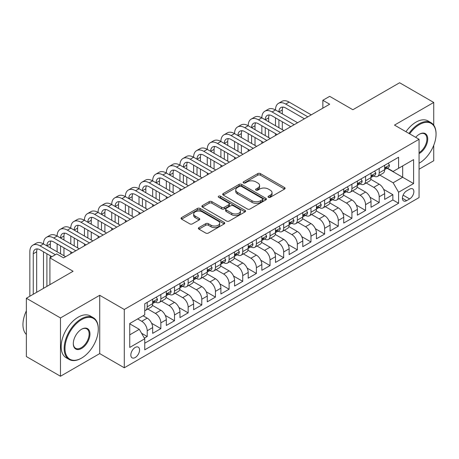 <?xml version="1.0" encoding="UTF-8"?>
<svg xmlns="http://www.w3.org/2000/svg" width="459" height="459" viewBox="0 0 459 459"><rect width="100%" height="100%" fill="white"/><g stroke="black" fill="none" stroke-linecap="round" stroke-linejoin="round"><path stroke-width="0.69" d="M268.435 197.295A1.325 0.763 0 0 0 270.311 197.295L284.54 189.079A1.893 1.096 0 0 0 285.096 188.305A1.893 1.096 0 0 0 284.54 187.53L260.431 173.611A1.893 1.096 0 0 0 257.751 173.611L243.517 181.827A1.325 0.763 0 0 0 243.127 182.372A1.325 0.763 0 0 0 243.517 182.911A1.325 0.763 0 0 0 245.393 182.911L247.235 181.85A6.065 3.5 0 0 1 255.806 181.85L257.815 183.009A6.065 3.5 0 0 1 259.593 185.482A6.065 3.5 0 0 1 257.815 187.96L255.973 189.022A1.325 0.763 0 0 0 255.588 189.561A1.325 0.763 0 0 0 255.973 190.106A1.325 0.763 0 0 0 257.849 190.106L259.691 189.039A6.065 3.5 0 0 1 268.263 189.039L270.276 190.198A6.065 3.5 0 0 1 272.049 192.677A6.065 3.5 0 0 1 270.276 195.15L268.435 196.217A1.325 0.763 0 0 0 268.045 196.756A1.325 0.763 0 0 0 268.435 197.295L268.435 196.217M135.198 357.538A6.174 3.563 120 0 0 139.232 352.093A6.174 3.563 120 0 0 138.285 347.147A6.174 3.563 120 0 0 135.198 347.452A6.174 3.563 120 0 0 131.165 352.891A6.174 3.563 120 0 0 132.112 357.842A6.174 3.563 120 0 0 135.198 357.538M198.942 227.595A1.893 1.096 0 0 0 198.386 228.37A1.893 1.096 0 0 0 198.942 229.139L205.707 233.046A1.893 1.096 0 0 0 208.386 233.046L224.193 223.923A1.893 1.096 0 0 0 224.749 223.149A1.893 1.096 0 0 0 224.193 222.374L200.084 208.455A1.893 1.096 0 0 0 197.404 208.455L181.598 217.577A1.893 1.096 0 0 0 181.041 218.352A1.893 1.096 0 0 0 181.598 219.127L189.768 223.843A1.893 1.096 0 0 0 192.447 223.843L199.212 219.936A1.893 1.096 0 0 0 199.768 219.167A1.893 1.096 0 0 0 199.212 218.392L195.161 216.051A5.066 2.926 0 0 1 193.675 213.98A5.066 2.926 0 0 1 196.802 211.278A5.066 2.926 0 0 1 202.327 211.915L218.197 221.077A5.066 2.926 0 0 1 219.683 223.149A5.066 2.926 0 0 1 216.556 225.851A5.066 2.926 0 0 1 211.031 225.214L208.386 223.688A1.893 1.096 0 0 0 205.707 223.688L198.942 227.595L198.942 229.139M433.732 125.152L433.732 102.449L399.611 82.752L352.868 109.735L329.671 96.344L322.849 100.28L329.671 104.222L63.549 257.866L56.727 253.925L49.905 257.866L49.905 284.655M60.479 317.944L60.479 376.248L99.718 353.596L99.718 295.292L60.479 317.944L26.364 298.247L73.101 271.258L49.905 257.866M99.718 295.292L124.28 309.475L419.061 139.284L419.061 197.588L124.28 367.779L124.28 309.475M433.732 102.449L394.493 125.1L419.061 139.284M247.367 208.994A1.893 1.096 0 0 0 250.046 208.994L265.853 199.866A1.893 1.096 0 0 0 266.409 199.097A1.893 1.096 0 0 0 265.853 198.322L241.744 184.403A1.893 1.096 0 0 0 239.064 184.403L223.258 193.526A1.893 1.096 0 0 0 222.701 194.3A1.893 1.096 0 0 0 223.258 195.075L247.367 208.994M219.167 197.582A1.325 0.763 0 0 1 220.509 197.772L220.509 196.194L245.026 210.348A1.893 1.096 0 0 1 245.576 211.123A1.893 1.096 0 0 1 245.026 211.897L229.219 221.02A1.893 1.096 0 0 1 226.539 221.02L202.425 207.101L202.425 205.552A1.893 1.096 0 0 0 201.868 206.326A1.893 1.096 0 0 0 202.425 207.101M202.425 205.552L209.189 201.644A1.893 1.096 0 0 1 211.869 201.644L221.651 207.29A1.893 1.096 0 0 0 224.331 207.29L228.817 204.703A1.893 1.096 0 0 0 229.368 203.928A1.893 1.096 0 0 0 228.817 203.153L218.633 197.278A1.325 0.763 0 0 1 218.249 196.739A1.325 0.763 0 0 1 219.063 196.027A1.325 0.763 0 0 1 220.509 196.194M60.479 376.248L26.364 356.551L26.364 298.247M419.061 169.228L433.732 160.753L433.732 145.331M144.378 338.134L147.207 336.499L141.544 333.228M137.654 318.93L141.751 321.294A7.723 4.458 60 0 1 147.207 330.75L152.669 327.594L152.669 333.349L160.857 328.621L151.625 323.291M147.832 309.045L155.394 313.411A7.723 4.458 60 0 1 160.857 322.866L166.313 319.716L166.313 325.465L174.5 320.738L165.274 315.413M161.476 301.167L169.044 305.533A7.723 4.458 60 0 1 174.5 314.989L179.962 311.839L179.962 317.588L188.15 312.86L178.918 307.53M175.126 293.29L182.688 297.656A7.723 4.458 60 0 1 188.15 307.111L193.606 303.956L193.606 309.71L201.794 304.983L192.568 299.652M188.775 285.406L196.337 289.778A7.723 4.458 60 0 1 201.794 299.228L207.256 296.078L207.256 301.833L215.443 297.105L206.211 291.775M202.419 277.529L209.987 281.895A7.723 4.458 60 0 1 215.443 291.35L220.899 288.2L220.899 293.949L229.093 289.222L219.861 283.897M216.069 269.651L223.631 274.017A7.723 4.458 60 0 1 229.093 283.473L234.549 280.323L234.549 286.072L242.736 281.344L233.511 276.014M229.712 261.768L237.28 266.14A7.723 4.458 60 0 1 242.736 275.595L248.199 272.439L248.199 278.194L256.386 273.466L247.154 268.136M243.362 253.89L250.924 258.256A7.723 4.458 60 0 1 256.386 267.712L261.842 264.562L261.842 270.317L270.03 265.589L260.804 260.259M257.006 246.013L264.573 250.379A7.723 4.458 60 0 1 270.03 259.834L275.492 256.684L275.492 262.433L283.679 257.706L274.448 252.381M270.655 238.135L278.223 242.501A7.723 4.458 60 0 1 283.679 251.957L289.136 248.807L289.136 254.556L297.329 249.828L288.097 244.498M284.305 230.252L291.867 234.624A7.723 4.458 60 0 1 297.329 244.079L302.785 240.923L302.785 246.678L310.972 241.95L301.747 236.62M297.948 222.374L305.516 226.74A7.723 4.458 60 0 1 310.972 236.196L316.435 233.046L316.435 238.8L324.622 234.073L315.39 228.743M311.598 214.496L319.16 218.863A7.723 4.458 60 0 1 324.622 228.318L330.078 225.168L330.078 230.917L338.266 226.189L329.04 220.865M325.242 206.619L332.809 210.985A7.723 4.458 60 0 1 338.266 220.44L343.728 217.285L343.728 223.04L351.915 218.312L342.684 212.982M338.891 198.736L346.459 203.107A7.723 4.458 60 0 1 351.915 212.563L357.372 209.407L357.372 215.162L365.565 210.434L356.333 205.104M352.541 190.858L360.103 195.224A7.723 4.458 60 0 1 365.565 204.68L371.021 201.53L371.021 207.279L379.209 202.551L379.209 196.802A7.723 4.458 -120 0 0 373.752 187.347L366.184 182.98M369.983 197.227L379.209 202.551M152.669 327.594A7.723 4.458 -120 0 0 147.207 318.139L143.11 315.775M166.313 319.716A7.723 4.458 -120 0 0 160.857 310.261L152.417 305.39M179.962 311.839A7.723 4.458 -120 0 0 174.5 302.383L166.06 297.507M193.606 303.956A7.723 4.458 -120 0 0 188.15 294.5L179.71 289.629M207.256 296.078A7.723 4.458 -120 0 0 201.794 286.623L193.354 281.751M220.899 288.2A7.723 4.458 -120 0 0 215.443 278.745L207.003 273.874M234.549 280.323A7.723 4.458 -120 0 0 229.093 270.867L220.653 265.99M248.199 272.439A7.723 4.458 -120 0 0 242.736 262.984L234.297 258.113M261.842 264.562A7.723 4.458 -120 0 0 256.386 255.106L247.946 250.235M275.492 256.684A7.723 4.458 -120 0 0 270.03 247.229L261.59 242.358M289.136 248.807A7.723 4.458 -120 0 0 283.679 239.351L275.239 234.474M302.785 240.923A7.723 4.458 -120 0 0 297.329 231.468L288.889 226.597M316.435 233.046A7.723 4.458 -120 0 0 310.972 223.59L302.533 218.719M330.078 225.168A7.723 4.458 -120 0 0 324.622 215.713L316.182 210.842M343.728 217.285A7.723 4.458 -120 0 0 338.266 207.835L329.826 202.958M357.372 209.407A7.723 4.458 -120 0 0 351.915 199.952L343.475 195.081M371.021 201.53A7.723 4.458 -120 0 0 365.565 192.074L357.125 187.203M409.64 189.16L406.64 190.892A5.984 3.454 120 0 0 402.732 196.165A5.984 3.454 120 0 0 403.65 200.962A5.984 3.454 120 0 0 406.64 200.663L409.64 198.931A5.984 3.454 120 0 0 413.553 193.658A5.984 3.454 120 0 0 412.635 188.861A5.984 3.454 120 0 0 409.64 189.16M129.736 334.846L139.295 329.327L144.751 338.782L144.751 349.815L398.59 203.262L398.59 192.229L393.128 182.78L379.834 175.103M144.751 338.782L129.736 347.452L129.736 323.497L144.751 314.828L144.751 303.801L398.59 157.248L398.59 168.281L413.599 159.612L413.599 183.566L398.59 192.229M155.326 302.028L155.394 302.068A7.723 4.458 60 0 0 159.256 302.447L164.712 299.297A7.723 4.458 -120 0 0 166.313 295.762L166.313 291.35M168.969 294.144L169.044 294.19A7.723 4.458 60 0 0 172.905 294.569L178.362 291.419A7.723 4.458 -120 0 0 179.962 287.885L179.962 283.473M182.619 286.267L182.688 286.307A7.723 4.458 60 0 0 186.549 286.691L192.011 283.542A7.723 4.458 -120 0 0 193.606 280.007L193.606 275.595M196.268 278.389L196.337 278.429A7.723 4.458 60 0 0 200.199 278.814L205.655 275.658A7.723 4.458 -120 0 0 207.256 272.124L207.256 267.712M209.912 270.512L209.987 270.552A7.723 4.458 60 0 0 213.842 270.93L219.304 267.781A7.723 4.458 -120 0 0 220.899 264.246L220.899 259.834M223.562 262.628L223.631 262.668A7.723 4.458 60 0 0 227.492 263.053L232.948 259.903A7.723 4.458 -120 0 0 234.549 256.369L234.549 251.957M237.205 254.751L237.28 254.791A7.723 4.458 60 0 0 241.141 255.175L246.598 252.025A7.723 4.458 -120 0 0 248.199 248.491L248.199 244.073M250.855 246.873L250.924 246.913A7.723 4.458 60 0 0 254.785 247.298L260.247 244.142A7.723 4.458 -120 0 0 261.842 240.608L261.842 236.196M264.504 238.99L264.573 239.036A7.723 4.458 60 0 0 268.435 239.414L273.891 236.265A7.723 4.458 -120 0 0 275.492 232.73L275.492 228.318M278.148 231.112L278.223 231.152A7.723 4.458 60 0 0 282.078 231.537L287.541 228.387A7.723 4.458 -120 0 0 289.136 224.853L289.136 220.44M291.798 223.235L291.867 223.275A7.723 4.458 60 0 0 295.728 223.659L301.184 220.504A7.723 4.458 -120 0 0 302.785 216.969L302.785 212.557M305.442 215.357L305.516 215.397A7.723 4.458 60 0 0 309.377 215.776L314.834 212.626A7.723 4.458 -120 0 0 316.435 209.092L316.435 204.68M319.091 207.474L319.16 207.52A7.723 4.458 60 0 0 323.021 207.898L328.483 204.748A7.723 4.458 -120 0 0 330.078 201.214L330.078 196.802M332.735 199.596L332.809 199.636A7.723 4.458 60 0 0 336.671 200.021L342.127 196.871A7.723 4.458 -120 0 0 343.728 193.337L343.728 188.924M346.384 191.719L346.459 191.759A7.723 4.458 60 0 0 350.315 192.143L355.777 188.988A7.723 4.458 -120 0 0 357.372 185.453L357.372 181.041M360.034 183.841L360.103 183.881A7.723 4.458 60 0 0 363.964 184.26L369.42 181.11A7.723 4.458 -120 0 0 371.021 177.576L371.021 173.163M144.751 343.194L392.858 199.952L392.858 194.673L384.671 199.401L384.671 193.652A7.723 4.458 -120 0 0 379.209 184.197L370.769 179.32M373.678 175.958L373.752 175.998A7.723 4.458 -120 0 0 377.608 176.382A7.723 4.458 -120 0 0 379.209 172.848L379.209 168.436M377.608 176.382L383.07 173.232A7.723 4.458 -120 0 0 384.671 169.698L384.671 165.286M147.207 302.383L147.207 306.796A7.723 4.458 60 0 1 145.606 310.33A7.723 4.458 60 0 1 144.751 310.64M145.606 310.33L151.068 307.174A7.723 4.458 -120 0 0 152.669 303.64L152.669 299.228M160.857 294.5L160.857 298.912A7.723 4.458 60 0 1 159.256 302.447M174.5 286.623L174.5 291.035A7.723 4.458 60 0 1 172.905 294.569M188.15 278.745L188.15 283.157A7.723 4.458 60 0 1 186.549 286.691M201.794 270.867L201.794 275.28A7.723 4.458 60 0 1 200.199 278.814M215.443 262.984L215.443 267.396A7.723 4.458 60 0 1 213.842 270.93M229.093 255.106L229.093 259.519A7.723 4.458 60 0 1 227.492 263.053M242.736 247.229L242.736 251.641A7.723 4.458 60 0 1 241.141 255.175M256.386 239.351L256.386 243.763A7.723 4.458 60 0 1 254.785 247.298M270.03 231.468L270.03 235.88A7.723 4.458 60 0 1 268.435 239.414M283.679 223.59L283.679 228.003A7.723 4.458 60 0 1 282.078 231.537M297.329 215.713L297.329 220.125A7.723 4.458 60 0 1 295.728 223.659M310.972 207.829L310.972 212.247A7.723 4.458 60 0 1 309.377 215.776M324.622 199.952L324.622 204.364A7.723 4.458 60 0 1 323.021 207.898M338.266 192.074L338.266 196.486A7.723 4.458 60 0 1 336.671 200.021M351.915 184.197L351.915 188.609A7.723 4.458 60 0 1 350.315 192.143M365.565 176.313L365.565 180.726A7.723 4.458 60 0 1 363.964 184.26M365.565 204.68L365.565 210.434M351.915 212.563L351.915 218.312M338.266 220.44L338.266 226.189M324.622 228.318L324.622 234.073M310.972 236.196L310.972 241.95M297.329 244.079L297.329 249.828M283.679 251.957L283.679 257.706M270.03 259.834L270.03 265.589M256.386 267.712L256.386 273.466M242.736 275.595L242.736 281.344M229.093 283.473L229.093 289.222M215.443 291.35L215.443 297.105M201.794 299.228L201.794 304.983M188.15 307.111L188.15 312.86M174.5 314.989L174.5 320.738M160.857 322.866L160.857 328.621M147.207 330.75L147.207 336.499M139.295 329.327L129.736 323.813M393.128 182.78L402.681 177.26L402.681 165.917L413.599 159.612M387.052 168.241L413.599 183.566M387.327 168.08L393.128 171.431L398.59 168.281M99.718 353.596L124.28 367.779M322.849 100.28L322.849 108.163M383.626 189.343L392.858 194.673M392.858 199.952L398.59 203.262M268.963 197.485L270.276 196.727A6.065 3.5 0 0 0 272.049 194.255L272.049 192.677M259.593 185.482L259.593 187.06A6.065 3.5 0 0 1 257.815 189.533L256.506 190.29M284.517 189.097L260.431 175.189A1.893 1.096 0 0 0 257.751 175.189L244.045 183.101M265.83 199.883L241.744 185.975A1.893 1.096 0 0 0 239.064 185.975L223.281 195.086M262.508 199.636A1.325 0.763 0 0 0 262.892 199.097A1.325 0.763 0 0 0 262.508 198.552L241.342 186.337A1.325 0.763 0 0 0 239.466 186.337L237.521 187.456A6.065 3.5 0 0 0 235.748 189.928A6.065 3.5 0 0 0 237.521 192.407L251.991 200.755A6.065 3.5 0 0 0 260.563 200.755L262.508 199.636L262.508 201.214A1.325 0.763 0 0 0 262.892 200.669L262.892 199.097M235.748 189.928L235.748 191.506A6.065 3.5 0 0 0 237.521 193.979L237.521 192.407M262.508 201.214L260.563 202.333A6.065 3.5 0 0 1 251.991 202.333L237.521 193.979M202.453 207.112L209.189 203.222L209.189 201.644M229.368 203.928L229.368 205.506A1.893 1.096 0 0 1 228.817 206.28L224.331 208.868A1.893 1.096 0 0 1 221.651 208.868L211.869 203.222A1.893 1.096 0 0 0 209.189 203.222M220.509 197.772L244.997 211.909M231.795 213.154A5.066 2.926 0 0 0 237.32 213.785A5.066 2.926 0 0 0 240.447 211.083A5.066 2.926 0 0 0 238.961 209.011L233.367 205.787A1.893 1.096 0 0 0 230.693 205.787L226.201 208.375A1.893 1.096 0 0 0 225.65 209.149A1.893 1.096 0 0 0 226.201 209.924L231.795 213.154L231.795 214.726A5.066 2.926 0 0 0 237.32 215.363A5.066 2.926 0 0 0 240.447 212.66L240.447 211.083M225.65 209.149L225.65 210.727A1.893 1.096 0 0 0 226.201 211.496L226.201 209.924M231.795 214.726L226.201 211.496M219.683 223.149L219.683 224.721A5.066 2.926 0 0 1 216.556 227.429A5.066 2.926 0 0 1 211.031 226.792L208.386 225.266A1.893 1.096 0 0 0 205.707 225.266L198.971 229.156M193.675 213.98L193.675 215.558A5.066 2.926 0 0 0 195.161 217.629L195.161 216.051M199.183 219.953L195.161 217.629M224.17 223.935L200.084 210.027A1.893 1.096 0 0 0 197.404 210.027L181.621 219.138M388.285 163.197L389.444 165.206A5.112 2.955 60 0 1 388.383 167.466L385.795 168.964A5.112 2.955 -120 0 0 386.685 167.787L386.576 167.334M29.841 296.239L29.841 251.796A14.476 8.36 60 0 1 32.841 245.169L36.25 243.201A14.476 8.36 60 0 1 43.49 243.918A14.476 8.36 60 0 1 46.485 237.292L49.899 235.324A14.476 8.36 60 0 1 57.134 236.041A14.476 8.36 60 0 1 60.135 229.414L63.549 227.446A14.476 8.36 60 0 1 70.784 228.157A14.476 8.36 60 0 1 73.779 221.536L77.192 219.563A14.476 8.36 60 0 1 84.433 220.28A14.476 8.36 60 0 1 87.428 213.653L90.842 211.685A14.476 8.36 60 0 1 98.077 212.402A14.476 8.36 60 0 1 101.078 205.775L104.486 203.807A14.476 8.36 60 0 1 111.726 204.525A14.476 8.36 60 0 1 114.721 197.898L118.135 195.924A14.476 8.36 60 0 1 125.37 196.641A14.476 8.36 60 0 1 128.371 190.02L131.785 188.047A14.476 8.36 60 0 1 139.02 188.764A14.476 8.36 60 0 1 142.015 182.137L145.428 180.169A14.476 8.36 60 0 1 152.669 180.886A14.476 8.36 60 0 1 155.664 174.259L159.078 172.291A14.476 8.36 60 0 1 166.313 173.009A14.476 8.36 60 0 1 169.314 166.382L172.722 164.408A14.476 8.36 60 0 1 179.962 165.125A14.476 8.36 60 0 1 182.957 158.498L186.371 156.53A14.476 8.36 60 0 1 193.606 157.248A14.476 8.36 60 0 1 196.607 150.621L200.015 148.653A14.476 8.36 60 0 1 207.256 149.37A14.476 8.36 60 0 1 210.251 142.743L213.664 140.775A14.476 8.36 60 0 1 220.899 141.492A14.476 8.36 60 0 1 223.9 134.866L227.314 132.892A14.476 8.36 60 0 1 234.549 133.609A14.476 8.36 60 0 1 237.55 126.982L240.958 125.014A14.476 8.36 60 0 1 248.199 125.732A14.476 8.36 60 0 1 251.193 119.105L254.607 117.137A14.476 8.36 60 0 1 261.842 117.854A14.476 8.36 60 0 1 264.843 111.227L268.251 109.259A14.476 8.36 60 0 1 275.492 109.971A14.476 8.36 60 0 1 278.487 103.35L281.901 101.376A14.476 8.36 60 0 1 289.136 102.093L311.248 114.859M278.487 103.35A14.476 8.36 60 0 1 285.727 104.067L307.834 116.827M384.837 169.205L384.86 169.205A5.112 2.955 -120 0 0 385.795 168.964M386.025 167.409L386.685 167.787C386.363 167.019 385.818 167.334 385.044 168.734A5.112 2.955 60 0 1 384.671 169.463M304.42 118.801L285.727 108.003A9.65 5.571 -120 0 0 280.902 107.526A9.65 5.571 -120 0 0 278.906 111.944L282.314 109.976L282.314 113.912M282.916 107.079A9.65 5.571 -120 0 0 282.314 109.976M278.906 119.822L278.906 127.7M282.314 121.79L282.314 129.673M275.492 135.503L275.492 133.609M275.492 125.732L275.492 117.854M419.061 163.238L419.4 163.043L419.061 163.238A23.547 13.592 120 0 0 419.4 163.043L419.4 163.043A23.547 13.592 120 0 0 436.05 134.2A23.547 13.592 120 0 0 419.4 124.59A23.547 13.592 120 0 0 409.652 133.856M408.952 133.449A24.126 13.931 -60 0 1 418.992 123.878A24.126 13.931 -60 0 1 431.053 122.685A24.126 13.931 -60 0 1 436.05 133.73L436.05 134.2M415.699 137.344A11.773 6.799 -60 0 1 419.4 134.2A11.773 6.799 -60 0 1 427.725 139.008A11.773 6.799 -60 0 1 419.4 153.426A11.773 6.799 -60 0 1 419.061 153.616M405.951 131.716A24.126 13.931 -60 0 1 415.986 122.146A24.126 13.931 -60 0 1 428.052 120.952L431.053 122.685M419.061 152.681A11.194 6.46 120 0 0 426.319 142.812A11.194 6.46 120 0 0 424.586 133.885A11.194 6.46 120 0 0 419.193 134.326M81.226 358.284L81.633 358.049A23.547 13.592 120 0 0 98.283 329.212A23.547 13.592 120 0 0 81.633 319.596A23.547 13.592 120 0 0 64.983 348.433A23.547 13.592 120 0 0 81.633 358.049L81.226 358.284A24.126 13.931 -60 0 1 69.16 359.477A24.126 13.931 -60 0 1 65.465 340.148A24.126 13.931 -60 0 1 81.226 318.89A24.126 13.931 -60 0 1 93.286 317.691A24.126 13.931 -60 0 1 98.283 328.736L98.283 329.212M81.633 348.438A11.773 6.799 -60 0 1 73.308 343.63A11.773 6.799 -60 0 1 81.633 329.212L81.633 329.212A11.773 6.799 -60 0 1 89.958 334.014A11.773 6.799 -60 0 1 81.633 348.438M73.308 343.389A11.194 6.46 120 0 0 75.626 348.283A11.194 6.46 120 0 0 81.226 347.727A11.194 6.46 120 0 0 88.535 337.864A11.194 6.46 120 0 0 86.82 328.891A11.194 6.46 120 0 0 81.427 329.332M69.16 359.477L66.159 357.745A24.126 13.931 -60 0 1 62.458 338.415A24.126 13.931 -60 0 1 78.219 317.158A24.126 13.931 -60 0 1 90.285 315.958L93.286 317.691M26.364 334.491A24.126 13.931 -60 0 1 26.364 310.852M374.636 171.075L375.795 173.083A5.112 2.955 60 0 1 374.739 175.349L372.146 176.847A5.112 2.955 -120 0 0 373.035 175.665L372.926 175.212M264.843 111.227A14.476 8.36 60 0 1 272.078 111.944L275.492 109.971L297.598 122.737M272.078 111.944L294.19 124.705M371.193 177.082L371.211 177.082A5.112 2.955 -120 0 0 372.146 176.847M372.375 175.286L373.035 175.665C372.714 174.896 372.169 175.212 371.4 176.612A5.112 2.955 60 0 1 371.021 177.34M290.776 126.678L272.078 115.88A9.65 5.571 -120 0 0 267.253 115.404A9.65 5.571 -120 0 0 265.256 119.822L268.67 117.854L268.67 121.79M269.272 114.962A9.65 5.571 -120 0 0 268.67 117.854M265.256 127.7L265.256 135.583M268.67 129.673L268.67 137.551M261.842 143.38L261.842 141.492M261.842 133.609L261.842 125.732M360.992 178.953L362.151 180.966A5.112 2.955 60 0 1 361.09 183.227L358.496 184.725A5.112 2.955 -120 0 0 359.391 183.548L359.282 183.089M251.193 119.105A14.476 8.36 60 0 1 258.434 119.822L261.842 117.854L283.955 130.614M258.434 119.822L280.541 132.588M357.544 184.966L357.567 184.966A5.112 2.955 -120 0 0 358.496 184.725M358.726 183.164L359.391 183.548C359.07 182.774 358.519 183.089 357.75 184.489A5.112 2.955 60 0 1 357.372 185.218M277.127 134.556L258.434 123.764A9.65 5.571 -120 0 0 253.609 123.282A9.65 5.571 -120 0 0 251.607 127.7L255.02 125.732L255.02 129.673M255.623 122.84A9.65 5.571 -120 0 0 255.02 125.732M251.607 135.583L251.607 143.46M255.02 137.551L255.02 145.428M248.199 151.258L248.199 149.37M248.199 141.492L248.199 133.609M347.343 186.836L348.501 188.844A5.112 2.955 60 0 1 347.446 191.105L344.852 192.602A5.112 2.955 -120 0 0 345.742 191.426L345.633 190.973M237.55 126.982A14.476 8.36 60 0 1 244.785 127.7L248.199 125.732L270.305 138.498M244.785 127.7L266.891 140.465M343.9 192.843L343.917 192.843A5.112 2.955 -120 0 0 344.852 192.602M345.082 191.042L345.742 191.426C345.42 190.657 344.875 190.967 344.107 192.373A5.112 2.955 60 0 1 343.728 193.096M263.483 142.433L244.785 131.641A9.65 5.571 -120 0 0 239.959 131.165A9.65 5.571 -120 0 0 237.963 135.583L241.371 133.609L241.371 137.551M241.979 130.717A9.65 5.571 -120 0 0 241.371 133.609M237.963 143.46L237.963 151.338M241.371 145.428L241.371 153.306M234.549 159.141L234.549 157.248M234.549 149.37L234.549 141.492M333.699 194.714L334.858 196.722A5.112 2.955 60 0 1 333.796 198.988L331.203 200.48A5.112 2.955 -120 0 0 332.092 199.304L331.989 198.85M223.9 134.866A14.476 8.36 60 0 1 231.135 135.583L234.549 133.609L256.656 146.375M231.135 135.583L253.248 148.343M330.25 200.721L330.273 200.721A5.112 2.955 -120 0 0 331.203 200.48M331.432 198.925L332.092 199.304C331.771 198.535 331.226 198.85 330.457 200.25A5.112 2.955 60 0 1 330.078 200.979M249.834 150.317L231.135 139.519A9.65 5.571 -120 0 0 226.31 139.043A9.65 5.571 -120 0 0 224.313 143.46L227.727 141.492L227.727 145.428M228.33 138.595A9.65 5.571 -120 0 0 227.727 141.492M224.313 151.338L224.313 159.216M227.727 153.306L227.727 161.189M220.899 167.019L220.899 165.125M220.899 157.248L220.899 149.37M320.049 202.591L321.208 204.599A5.112 2.955 60 0 1 320.152 206.866L317.559 208.363A5.112 2.955 -120 0 0 318.448 207.181L318.339 206.728M210.251 142.743A14.476 8.36 60 0 1 217.491 143.46L220.899 141.492L243.012 154.253M217.491 143.46L239.598 156.226M316.601 208.598L316.624 208.598A5.112 2.955 -120 0 0 317.559 208.363M317.789 206.802L318.448 207.181C318.127 206.412 317.582 206.728 316.808 208.128A5.112 2.955 60 0 1 316.435 208.856M236.184 158.194L217.491 147.402A9.65 5.571 -120 0 0 212.666 146.92A9.65 5.571 -120 0 0 210.67 151.338L214.078 149.37L214.078 153.306M214.686 146.478A9.65 5.571 -120 0 0 214.078 149.37M210.67 159.216L210.67 167.099M214.078 161.189L214.078 169.067M207.256 174.896L207.256 173.009M207.256 165.125L207.256 157.248M306.4 210.474L307.559 212.483A5.112 2.955 60 0 1 306.503 214.743L303.91 216.241A5.112 2.955 -120 0 0 304.799 215.064L304.69 214.611M196.607 150.621A14.476 8.36 60 0 1 203.842 151.338L207.256 149.37L229.362 162.136M203.842 151.338L225.954 164.104M302.957 216.482L302.974 216.482A5.112 2.955 -120 0 0 303.91 216.241M304.139 214.68L304.799 215.064C304.478 214.29 303.933 214.605 303.164 216.005A5.112 2.955 60 0 1 302.785 216.734M222.54 166.072L203.842 155.28A9.65 5.571 -120 0 0 199.017 154.798A9.65 5.571 -120 0 0 197.02 159.216L200.434 157.248L200.434 161.189M201.036 154.356A9.65 5.571 -120 0 0 200.434 157.248M197.02 167.099L197.02 174.977M200.434 169.067L200.434 176.944M193.606 182.774L193.606 180.886M193.606 173.009L193.606 165.125M292.756 218.352L293.915 220.36A5.112 2.955 60 0 1 292.853 222.621L290.26 224.118A5.112 2.955 -120 0 0 291.155 222.942L291.046 222.489M182.957 158.498A14.476 8.36 60 0 1 190.198 159.216L193.606 157.248L215.719 170.014M190.198 159.216L212.305 171.982M289.308 224.359L289.331 224.359A5.112 2.955 -120 0 0 290.26 224.118M290.495 222.558L291.155 222.942C290.834 222.173 290.283 222.489 289.514 223.889A5.112 2.955 60 0 1 289.136 224.617M208.891 173.95L190.198 163.157A9.65 5.571 -120 0 0 185.373 162.681A9.65 5.571 -120 0 0 183.371 167.099L186.784 165.125L186.784 169.067M187.387 162.234A9.65 5.571 -120 0 0 186.784 165.125M183.371 174.977L183.371 182.854M186.784 176.944L186.784 184.828M179.962 190.657L179.962 188.764M179.962 180.886L179.962 173.009M279.106 226.23L280.265 228.238A5.112 2.955 60 0 1 279.21 230.504L276.616 232.002A5.112 2.955 -120 0 0 277.506 230.82L277.397 230.366M169.314 166.382A14.476 8.36 60 0 1 176.549 167.099L179.962 165.125L202.069 177.891M176.549 167.099L198.655 179.859M275.664 232.237L275.681 232.237A5.112 2.955 -120 0 0 276.616 232.002M276.846 230.441L277.506 230.82C277.184 230.051 276.639 230.366 275.87 231.766A5.112 2.955 60 0 1 275.492 232.495M195.247 181.833L176.549 171.035A9.65 5.571 -120 0 0 171.723 170.559A9.65 5.571 -120 0 0 169.727 174.977L173.135 173.009L173.135 176.944M173.743 170.111A9.65 5.571 -120 0 0 173.135 173.009M169.727 182.854L169.727 190.732M173.135 184.828L173.135 192.705M166.313 198.535L166.313 196.641M166.313 188.764L166.313 180.886M265.463 234.107L266.622 236.115A5.112 2.955 60 0 1 265.56 238.382L262.967 239.879A5.112 2.955 -120 0 0 263.856 238.697L263.753 238.244M155.664 174.259A14.476 8.36 60 0 1 162.899 174.977L166.313 173.009L188.419 185.769M162.899 174.977L185.011 187.742M262.014 240.12L262.037 240.12A5.112 2.955 -120 0 0 262.967 239.879M263.196 238.319L263.856 238.697C263.535 237.928 262.99 238.244 262.221 239.644A5.112 2.955 60 0 1 261.842 240.373M181.598 189.71L162.899 178.918A9.65 5.571 -120 0 0 158.08 178.436A9.65 5.571 -120 0 0 156.077 182.854L159.491 180.886L159.491 184.828M160.093 177.994A9.65 5.571 -120 0 0 159.491 180.886M156.077 190.732L156.077 198.615M159.491 192.705L159.491 200.583M152.669 206.412L152.669 204.525M152.669 196.641L152.669 188.764M251.813 241.991L252.972 243.999A5.112 2.955 60 0 1 251.916 246.259L249.323 247.757A5.112 2.955 -120 0 0 250.212 246.581L250.103 246.127M142.015 182.137A14.476 8.36 60 0 1 149.255 182.854L152.669 180.886L174.776 193.652M149.255 182.854L171.362 195.62M248.365 247.998L248.388 247.998A5.112 2.955 -120 0 0 249.323 247.757M249.553 246.196L250.212 246.581C249.891 245.806 249.346 246.122 248.571 247.527A5.112 2.955 60 0 1 248.199 248.25M167.954 197.588L149.255 186.796A9.65 5.571 -120 0 0 144.43 186.32A9.65 5.571 -120 0 0 142.433 190.732L145.842 188.764L145.842 192.705M146.45 185.872A9.65 5.571 -120 0 0 145.842 188.764M142.433 198.615L142.433 206.493M145.842 200.583L145.842 208.461M139.02 214.296L139.02 212.402M139.02 204.525L139.02 196.641M238.164 249.868L239.323 251.876A5.112 2.955 60 0 1 238.267 254.137L235.674 255.634A5.112 2.955 -120 0 0 236.563 254.458L236.454 254.005M128.371 190.02A14.476 8.36 60 0 1 135.606 190.732L139.02 188.764L161.126 201.53M135.606 190.732L157.718 203.498M234.721 255.875L234.738 255.875A5.112 2.955 -120 0 0 235.674 255.634M235.903 254.079L236.563 254.458C236.242 253.689 235.696 254.005 234.928 255.405A5.112 2.955 60 0 1 234.549 256.133M154.304 205.466L135.606 194.673A9.65 5.571 -120 0 0 130.781 194.197A9.65 5.571 -120 0 0 128.784 198.615L132.198 196.641L132.198 200.583M132.8 193.75A9.65 5.571 -120 0 0 132.198 196.641M128.784 206.493L128.784 214.37M132.198 208.461L132.198 216.344M125.37 222.173L125.37 220.28M125.37 212.402L125.37 204.525M224.52 257.746L225.679 259.754A5.112 2.955 60 0 1 224.617 262.02L222.024 263.518A5.112 2.955 -120 0 0 222.919 262.336L222.81 261.882M114.721 197.898A14.476 8.36 60 0 1 121.962 198.615L125.37 196.641L147.482 209.407M121.962 198.615L144.069 211.375M221.072 263.753L221.095 263.753A5.112 2.955 -120 0 0 222.024 263.518M222.259 261.957L222.919 262.336C222.598 261.567 222.047 261.882 221.278 263.282A5.112 2.955 60 0 1 220.899 264.011M140.655 213.349L121.962 202.551A9.65 5.571 -120 0 0 117.137 202.075A9.65 5.571 -120 0 0 115.134 206.493L118.548 204.525L118.548 208.461M119.151 201.633A9.65 5.571 -120 0 0 118.548 204.525M115.134 214.37L115.134 222.254M118.548 216.344L118.548 224.221M111.726 230.051L111.726 228.163M111.726 220.28L111.726 212.402M210.87 265.623L212.029 267.637A5.112 2.955 60 0 1 210.974 269.898L208.38 271.395A5.112 2.955 -120 0 0 209.27 270.219L209.161 269.76M101.078 205.775A14.476 8.36 60 0 1 108.313 206.493L111.726 204.525L133.833 217.285M108.313 206.493L130.419 219.259M207.428 271.636L207.445 271.636A5.112 2.955 -120 0 0 208.38 271.395M208.61 269.835L209.27 270.219C208.948 269.444 208.403 269.76 207.634 271.16A5.112 2.955 60 0 1 207.256 271.889M127.011 221.227L108.313 210.434A9.65 5.571 -120 0 0 103.487 209.952A9.65 5.571 -120 0 0 101.491 214.37L104.899 212.402L104.899 216.344M105.507 209.511A9.65 5.571 -120 0 0 104.899 212.402M101.491 222.254L101.491 230.131M104.899 224.221L104.899 232.099M98.077 237.928L98.077 236.041M98.077 228.157L98.077 220.28M197.227 273.507L198.386 275.515A5.112 2.955 60 0 1 197.324 277.775L194.731 279.273A5.112 2.955 -120 0 0 195.62 278.097L195.517 277.643M87.428 213.653A14.476 8.36 60 0 1 94.669 214.37L98.077 212.402L120.183 225.168M94.669 214.37L116.775 227.136M193.778 279.514L193.801 279.514A5.112 2.955 -120 0 0 194.731 279.273M194.96 277.712L195.62 278.097C195.299 277.328 194.754 277.638 193.985 279.043A5.112 2.955 60 0 1 193.606 279.766M113.362 229.104L94.669 218.312A9.65 5.571 -120 0 0 89.844 217.836A9.65 5.571 -120 0 0 87.841 222.254L91.255 220.28L91.255 224.221M91.857 217.388A9.65 5.571 -120 0 0 91.255 220.28M87.841 230.131L87.841 238.009M91.255 232.099L91.255 239.977M84.433 245.812L84.433 243.918M84.433 236.041L84.433 228.163M183.577 281.384L184.736 283.392A5.112 2.955 60 0 1 183.68 285.653L181.087 287.15A5.112 2.955 -120 0 0 181.976 285.974L181.867 285.521M73.779 221.536A14.476 8.36 60 0 1 81.019 222.254L84.433 220.28L106.54 233.046M81.019 222.254L103.126 235.014M180.129 287.391L180.152 287.391A5.112 2.955 -120 0 0 181.087 287.15M181.316 285.596L181.976 285.974C181.655 285.205 181.11 285.521 180.335 286.921A5.112 2.955 60 0 1 179.962 287.65M99.718 236.987L81.019 226.189A9.65 5.571 -120 0 0 76.194 225.713A9.65 5.571 -120 0 0 74.197 230.131L77.605 228.163L77.605 232.099M78.214 225.266A9.65 5.571 -120 0 0 77.605 228.163M74.197 238.009L74.197 245.886M77.605 239.977L77.605 247.86M70.784 253.689L70.784 251.796M70.784 243.918L70.784 236.041M169.928 289.262L171.092 291.27A5.112 2.955 60 0 1 170.031 293.536L167.437 295.034A5.112 2.955 -120 0 0 168.327 293.852L168.224 293.399M60.135 229.414A14.476 8.36 60 0 1 67.37 230.131L70.784 228.157L92.89 240.923M67.37 230.131L89.482 242.891M166.485 295.269L166.502 295.269A5.112 2.955 -120 0 0 167.437 295.034M167.667 293.473L168.327 293.852C168.005 293.083 167.46 293.399 166.692 294.798A5.112 2.955 60 0 1 166.313 295.527M86.068 244.865L67.37 234.067A9.65 5.571 -120 0 0 62.544 233.591A9.65 5.571 -120 0 0 60.548 238.009L63.962 236.041L63.962 239.977M64.564 233.149A9.65 5.571 -120 0 0 63.962 236.041M60.548 245.886L60.548 253.77M63.962 247.86L63.962 255.738M57.134 251.796L57.134 243.918M156.284 297.139L157.443 299.153A5.112 2.955 60 0 1 156.381 301.414L153.788 302.911A5.112 2.955 -120 0 0 154.683 301.735L154.574 301.282M46.485 237.292A14.476 8.36 60 0 1 53.726 238.009L57.134 236.041L79.246 248.801M53.726 238.009L75.833 250.775M152.836 303.152L152.858 303.152A5.112 2.955 -120 0 0 153.788 302.911M154.023 301.351L154.683 301.735C154.362 300.961 153.811 301.276 153.042 302.676A5.112 2.955 60 0 1 152.669 303.405M72.419 252.743L53.726 241.95A9.65 5.571 -120 0 0 48.901 241.468A9.65 5.571 -120 0 0 46.898 245.886L50.312 243.918L50.312 247.86M50.915 241.027A9.65 5.571 -120 0 0 50.312 243.918M46.898 253.77L46.898 286.387M50.312 255.738L50.312 257.625M43.49 288.355L43.49 251.796M32.841 245.169A14.476 8.36 60 0 1 40.076 245.886L43.49 243.918L65.597 256.684M40.076 245.886L55.361 254.711M51.947 256.684L40.076 249.828A9.65 5.571 -120 0 0 35.251 249.352A9.65 5.571 -120 0 0 33.255 253.77L33.255 294.265M37.271 248.904A9.65 5.571 -120 0 0 36.663 251.796L36.663 292.297M141.751 321.294L147.207 318.139M155.394 313.411L160.857 310.261M169.044 305.533L174.5 302.383M182.688 297.656L188.15 294.5M196.337 289.778L201.794 286.623M209.987 281.895L215.443 278.745M223.631 274.017L229.093 270.867M237.28 266.14L242.736 262.984M250.924 258.256L256.386 255.106M264.573 250.379L270.03 247.229M278.223 242.501L283.679 239.351M291.867 234.624L297.329 231.468M305.516 226.74L310.972 223.59M319.16 218.863L324.622 215.713M332.809 210.985L338.266 207.835M346.459 203.107L351.915 199.952M360.103 195.224L365.565 192.074M373.752 187.347L379.209 184.197M379.209 172.848L384.671 169.698M147.207 306.796L152.669 303.64M160.857 298.912L166.313 295.762M174.5 291.035L179.962 287.885M188.15 283.157L193.606 280.007M201.794 275.28L207.256 272.124M215.443 267.396L220.899 264.246M229.093 259.519L234.549 256.369M242.736 251.641L248.199 248.491M256.386 243.763L261.842 240.608M270.03 235.88L275.492 232.73M283.679 228.003L289.136 224.853M297.329 220.125L302.785 216.969M310.972 212.247L316.435 209.092M324.622 204.364L330.078 201.214M338.266 196.486L343.728 193.337M351.915 188.609L357.372 185.453M365.565 180.726L371.021 177.576M379.209 196.802L384.671 193.652M403.1 195.15L409.64 198.931M402.411 198.219L406.64 200.663M270.276 196.727L270.276 195.15M255.973 190.106L255.973 189.022M257.815 189.533L257.815 187.96M243.517 182.911L243.517 181.827M257.751 175.189L257.751 173.611M260.431 175.189L260.431 173.611M284.54 189.079L284.54 187.53M223.258 195.075L223.258 193.526M239.064 185.975L239.064 184.403M241.744 185.975L241.744 184.403M265.853 199.866L265.853 198.322M251.991 202.333L251.991 200.755M260.563 202.333L260.563 200.755M211.869 203.222L211.869 201.644M221.651 208.868L221.651 207.29M224.331 208.868L224.331 207.29M228.817 206.28L228.817 204.703M245.026 211.897L245.026 210.348M205.707 225.266L205.707 223.688M208.386 225.266L208.386 223.688M211.031 226.792L211.031 225.214M199.212 219.936L199.212 218.392M181.598 219.127L181.598 217.577M197.404 210.027L197.404 208.455M200.084 210.027L200.084 208.455M224.193 223.923L224.193 222.374M389.41 165.148L384.671 167.885M289.136 102.093L285.727 104.067M375.766 173.026L371.021 175.763M362.117 180.903L357.372 183.646M348.467 188.787L343.728 191.523M334.823 196.664L330.078 199.401M321.174 204.542L316.435 207.279M307.53 212.419L302.785 215.162M293.88 220.303L289.136 223.04M280.231 228.18L275.492 230.917M266.587 236.058L261.842 238.795M252.938 243.936L248.199 246.678M239.294 251.819L234.549 254.556M225.644 259.696L220.899 262.433M211.995 267.574L207.256 270.317M198.351 275.457L193.606 278.194M184.702 283.335L179.962 286.072M171.058 291.213L166.313 293.949M157.408 299.09L152.669 301.833M36.663 251.796L33.255 253.77"/></g></svg>
